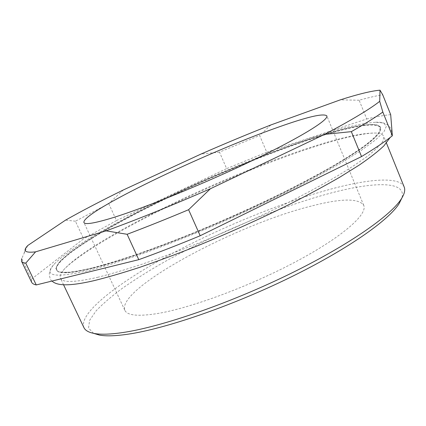 <?xml version="1.0" encoding="UTF-8"?>
<svg xmlns="http://www.w3.org/2000/svg" width="426" height="426" viewBox="0 0 426 426"><rect width="100%" height="100%" fill="white"/><g stroke="black" fill="none" stroke-linecap="round" stroke-linejoin="round"><path stroke-width="0.32" stroke-dasharray="2.13 1.6" d="M311.773 137.859C340.102 128.402 361.37 123.205 375.594 122.262L383.411 122.986L386.441 126.075L384.007 131.687L375.578 139.904L360.849 150.65L339.873 163.685L313.153 178.558C283.013 194.41 247.288 211.333 210.673 227.026C186.396 237.144 163.355 246.164 141.554 254.077L112.182 263.886L87.99 270.718C52.899 278.599 42.105 275.931 55.609 262.725C89.268 230.487 223.043 167.152 311.773 137.859M97.575 277.326C110.339 274.131 125.084 269.786 141.821 264.29C159.51 258.172 178.318 251.143 198.25 243.198C229.066 230.546 258.763 217.154 287.342 203.016C305.405 193.83 321.673 185.06 336.135 176.71C349.352 168.744 360.226 161.587 368.762 155.245C375.902 149.435 380.684 144.606 383.107 140.756L383.735 136.352C382.894 134.44 380.407 133.338 376.28 133.05C363.106 132.688 341.689 137.31 312.034 146.922C224.161 174.98 89.508 239.614 63.085 270.537C60.503 273.769 59.629 276.341 60.465 278.253C62.313 282.805 74.683 282.497 97.575 277.326M93.598 333.35L88.528 328.052L89.593 320.384L96.09 310.879C102.804 303.823 111.537 296.304 122.294 288.333C133.956 280.223 146.906 272.033 161.14 263.753C212.121 234.896 277.028 207.6 329.33 193.452C373.091 181.652 407.107 180.486 401.862 198.031M404.178 187.003C399.577 176.119 368.325 178.899 329.767 189.389C279.536 203.181 218.016 228.64 167.482 256.058C117.549 283.274 78.48 313.302 83.911 327.589M311.273 206.072C237.101 224.38 116.793 288.104 124.786 310.213C127.15 315.517 138.088 316.619 157.599 313.52C191.215 307.961 250.76 285.862 296.911 261.127C343.186 236.377 367.862 214.097 363.719 205.327C358.585 198.09 341.104 198.34 311.273 206.072M266.756 152.22L226.637 168.6L219.475 152.13L259.62 135.484L266.756 152.22L366.738 118.987L359.139 100.232C368.458 97.623 376.323 95.807 382.724 94.78M390.69 114.658C384.145 115.276 376.163 116.719 366.738 118.987M27.706 245.552L21.689 258.667L31.529 279.137L31.609 282.204M31.529 279.137L83.618 238.762L75.418 221.216L108.715 203.601L116.506 220.546L83.618 238.762M116.506 220.546L226.637 168.6M359.139 100.232L340.289 99.854M270.814 124.972L259.62 135.484M219.475 152.13L200.981 154.063M75.418 221.216L65.593 220.098M123.284 189.991L108.715 203.601M309.074 139.829C347.131 127.22 377.303 120.947 380.312 127.875C381.068 129.648 379.88 132.294 376.749 135.803C365.401 148.701 320.703 175.693 259.327 204.528C198.021 233.352 130.207 258.96 93.251 268.087C80.386 271.277 70.902 272.826 64.795 272.747C60.087 272.672 57.34 271.756 56.541 269.999C53.5 260.68 94.828 234.337 145.942 208.532C197.664 182.493 259.466 156.342 309.074 139.829M93.07 267.704C105.781 264.344 120.494 259.849 137.199 254.221C154.872 247.98 173.68 240.855 193.628 232.841C224.475 220.104 254.242 206.711 282.923 192.653C301.054 183.531 317.397 174.857 331.95 166.63C345.246 158.791 356.211 151.784 364.832 145.607C372.063 139.973 376.925 135.319 379.433 131.655L380.173 127.523C377.17 120.617 347.004 126.911 308.946 139.536C259.349 156.065 197.542 182.221 145.809 208.245C94.689 234.044 53.346 260.366 56.381 269.653C58.058 273.859 70.29 273.21 93.07 267.704M92.602 267.981C128.077 259.184 191.705 235.413 251.281 207.893C310.9 180.363 357.59 153.36 373.394 138.945C397.234 117.209 360.343 122.267 309.207 139.377C252.82 158.19 180.933 189.298 125.819 218.549L103.688 230.801C90.259 238.714 78.911 246.036 69.646 252.772L59.613 261.559L55.598 268.151L58.591 271.958L69.374 272.4C75.232 271.852 82.974 270.382 92.602 267.981M375.594 122.262C387.591 121.277 394.684 128.753 390.168 137.47M376.28 133.05C373.117 132.928 368.57 133.333 362.632 134.259C349.624 136.453 333.201 140.729 313.376 147.098C268.3 161.694 213.17 184.479 164.612 208.223C116.607 231.563 73.895 257.73 63.085 270.537M124.786 310.213L83.917 222.5M386.441 143.051L383.735 136.352M63.57 284.781L60.465 278.253M26.183 247.405L24.207 252.639M363.719 205.327L326.822 115.872M52.031 281.048C50.683 280.606 49.767 278.226 49.278 273.897C49.895 269.951 52.004 266.229 55.609 262.725M380.312 127.875L380.173 127.523M376.749 135.803L373.394 138.945M64.795 272.747L69.374 272.4M56.541 269.999L56.381 269.653"/><path stroke-width="0.64" d="M401.862 198.031L399.119 203.639C388.698 220.396 346.652 249.961 288.45 278.269C230.306 306.566 165.128 328.792 128.045 334.186C115.659 335.997 106.17 336.311 99.583 335.124L93.598 333.35M63.57 284.781L83.911 327.589C85.253 330.501 88.773 332.477 94.476 333.515C101.122 334.698 110.76 334.346 123.386 332.456C161.177 326.843 228.15 303.914 287.933 274.861C347.786 245.797 390.866 215.652 401.388 198.788C404.487 193.889 405.414 189.959 404.178 187.003L386.441 143.051M278.002 127.278C205.673 152.636 81.494 212.02 83.917 222.5C84.923 224.917 94.769 223.261 113.444 217.532C145.671 207.547 205.55 183.095 253.502 160.016C301.565 136.911 328.947 119.706 326.822 115.872C323.462 113.066 307.189 116.868 278.002 127.278M380.003 90.174C371.435 90.924 358.197 94.146 340.289 99.854L270.814 124.972C248.044 133.956 224.768 143.653 200.981 154.063L123.284 189.991C101.473 200.667 82.239 210.7 65.593 220.098L27.706 245.552L26.183 247.405C23.249 251.457 26.385 252.938 35.587 251.841L106.106 230.86C137.183 219.544 171.95 205.508 210.401 188.75L324.644 134.366C351.897 119.903 370.247 108.88 379.71 101.313L380.003 90.174L382.724 94.78L390.69 114.658L392.362 135.761L382.83 112.049C375.269 117.454 364.768 123.982 351.338 131.645L361.536 156.566C374.747 148.541 385.019 141.608 392.362 135.761M361.536 156.566L200.188 235.743L188.596 209.714C166.88 218.842 146.39 227.031 127.129 234.284L138.775 259.663C158.067 252.709 178.542 244.732 200.188 235.743M138.775 259.663L36.242 284.935L25.762 263.119C23.409 262.879 21.992 262.24 21.508 261.207L21.689 258.667M21.508 261.207L31.609 282.204C32.222 283.503 33.766 284.419 36.242 284.935M382.83 112.049L379.71 101.313M324.644 134.366L351.338 131.645M188.596 209.714L210.401 188.75M106.106 230.86L127.129 234.284M25.762 263.119L35.587 251.841M390.168 137.47L383.922 145.825C378.4 151.129 370.269 157.482 359.523 164.883L340.299 176.891C325.32 185.576 308.493 194.677 289.829 204.192C260.291 218.826 229.609 232.665 197.776 245.711C177.184 253.896 157.748 261.133 139.462 267.421C122.156 273.061 106.846 277.512 93.539 280.771C66.397 287.023 56.259 285.111 52.031 281.048M399.119 203.639L401.388 198.788M99.583 335.124L94.476 333.515"/></g></svg>
